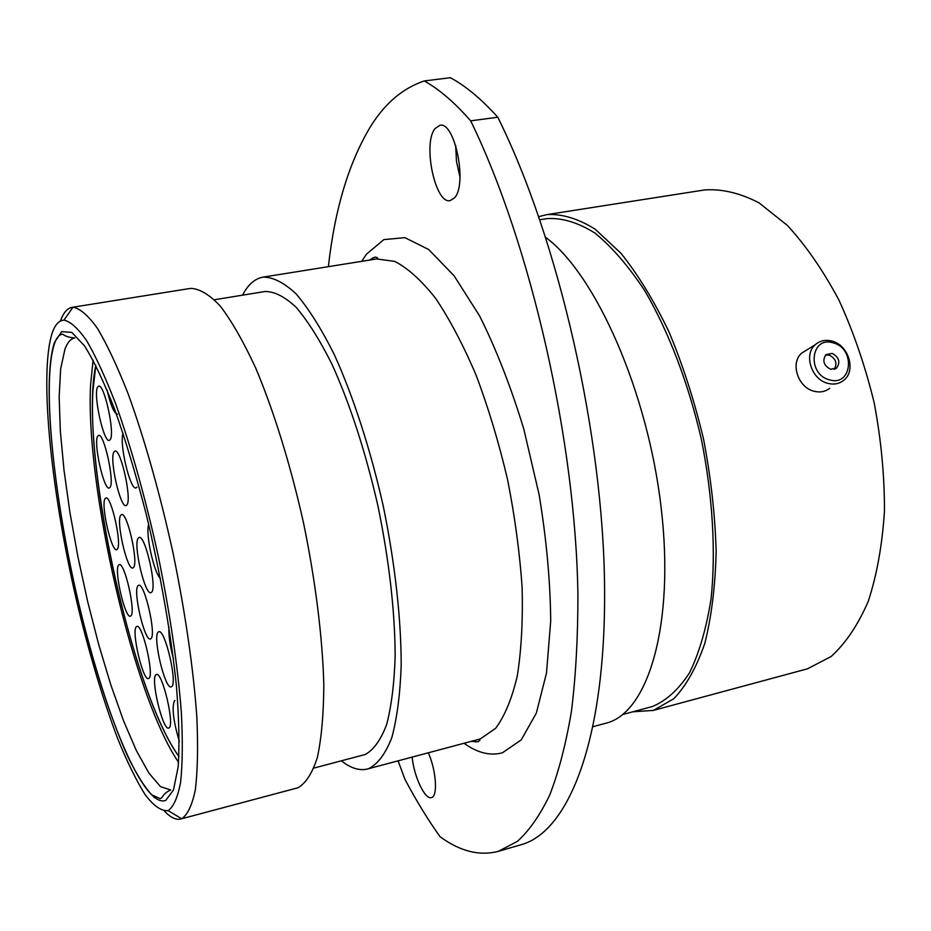 <?xml version="1.0" encoding="UTF-8"?>
<svg xmlns="http://www.w3.org/2000/svg" width="931" height="931" viewBox="0 0 931 931"><rect width="100%" height="100%" fill="white"/><g stroke="black" fill="none" stroke-linecap="round" stroke-linejoin="round"><path stroke-width="1.4" d="M52.194 333.03C38.543 375.077 51.973 498.132 78.693 609.689C90.54 658.089 103.539 701.066 117.678 738.62C127.035 761.605 136.159 780.259 145.073 794.585C153.673 805.943 161.366 811.297 168.139 810.622L168.197 810.598C173.631 806.7 177.763 797.262 180.591 782.284C182.534 764.118 182.802 740.96 181.37 712.797C177.821 666.27 170.117 614.088 158.282 556.238C145.562 498.574 131.376 447.799 115.712 403.903C105.564 377.625 95.916 356.608 86.758 340.851C78.088 328.364 70.488 321.463 63.936 320.148C58.967 320.404 55.045 324.698 52.194 333.03M60.434 321.032C63.343 312.804 67.23 308.242 72.094 307.346L72.979 307.253C79.973 308.382 88.084 315.365 97.313 328.189C107.053 344.47 117.306 366.302 128.082 393.673C144.305 438.198 160.085 493.907 173.05 553.084C185.281 612.423 193.532 669.773 196.837 717.103C198.14 746.522 197.651 770.67 195.382 789.546C192.182 805.071 187.62 814.788 181.696 818.71L180.789 819.001C175.982 820.164 170.571 817.569 164.578 811.238M154.209 797.588L153.208 796.017M454.503 197.861C467.676 184.513 454.863 121.065 439.839 125.301L434.986 128.629C422.453 143.746 435.289 204.564 450.185 200.607L454.503 197.861M398.119 760.848L404.88 779.224C416.076 800.346 427.806 819.513 440.06 836.736C460.089 851.365 479.523 856.229 498.364 851.33L521.069 844.72C568.108 832.035 605.732 741.693 604.591 588.764C603.579 436.313 558.821 239.849 497.771 117.225C481.408 99.035 465.593 85.861 450.348 77.704L424.268 80.95C403.216 88.049 385.539 102.864 371.236 125.406C349.137 161.47 334.846 208.556 328.375 266.673M412.154 757.112C413.853 776.21 424.99 799.95 431.356 797.599L431.402 797.588C438.001 796.692 436.278 770.507 428.33 752.807M72.094 307.346L190.506 288.401C199.362 288.54 209.3 294.452 220.31 306.113C231.772 321.207 243.561 341.817 255.664 367.966C273.714 410.687 290.507 464.755 303.471 522.663C315.493 580.839 322.533 637.491 323.813 684.634C323.651 714.007 321.509 738.271 317.378 757.403C312.269 773.254 305.764 783.378 297.862 787.801L180.789 819.001M214.479 299.735L264.986 291.508C274.401 291.426 284.781 296.686 296.128 307.288C307.847 321.044 319.74 339.908 331.785 363.858C350.056 404.135 365.441 451.5 377.951 505.94C389.158 560.753 394.907 610.783 395.175 656.018C394.279 683.529 391.416 706.408 386.609 724.644C380.837 739.866 373.715 749.816 365.266 754.482L313.968 768.063M242.502 295.174L244.527 291.612C249.659 283.222 255.85 278.392 263.089 277.124C273.074 277.054 284.106 282.663 296.163 293.94C308.627 308.568 321.265 328.655 334.101 354.187C353.117 395.943 370.363 448.893 383.188 505.754C394.953 562.894 401.168 618.708 401.203 665.339C400.144 694.433 397.002 718.546 391.8 737.666C385.574 753.575 377.951 763.862 368.932 768.564L367.582 768.971C359.459 770.961 350.754 768.25 341.433 760.848M545.752 237.428C595.549 274.191 647.813 391.392 661.208 508.163C674.87 625.027 648.081 712.273 606.744 722.98L593.163 726.657M539.864 219.751L547.335 218.576C562.243 217.749 578.058 222.556 594.793 232.971C611.76 246.738 628.402 265.975 644.718 290.658C668.481 331.168 688.405 383.083 701.357 439.292C712.715 495.886 715.986 551.629 711.086 598.738C706.431 628.262 699.239 652.957 689.499 672.845C678.594 689.58 666.2 700.81 652.328 706.536L622.63 714.543M538.793 216.644L547.009 214.584C562.161 213.758 578.232 218.645 595.235 229.247L620.93 253.244C638.026 274.61 654.062 300.853 669.028 331.983C682.97 365.371 694.468 401.098 703.545 439.153C710.912 477.591 715.113 514.983 716.148 551.292C715.322 586.006 711.528 616.753 704.767 643.519C696.504 667.376 686.182 685.786 673.788 698.75L653.422 710.388L632.859 711.796M547.009 214.584L704.581 189.947C721.897 188.725 740.04 193.031 759.009 202.842L787.335 225.383C805.955 245.598 823.19 270.56 839.017 300.248C853.587 332.146 865.318 366.383 874.209 402.948C881.157 439.944 884.578 476.055 884.45 511.247C882.274 544.984 876.874 575.021 868.251 601.333C858.045 624.91 845.662 643.309 831.127 656.518L807.549 668.795L652.41 710.667M459.995 177.041L456.481 161.47L455.69 145.457M424.268 80.95C439.153 89.201 454.619 102.503 470.679 120.844L497.771 117.225M498.364 851.33L517.287 841.426C529.239 830.685 540.073 815.16 549.79 794.888C558.705 771.822 565.908 744.055 571.401 711.598C575.765 676.593 577.93 637.793 577.907 595.188C575.893 442.062 530.949 244.341 470.679 120.844M833.152 342.864C810.564 335.497 806.56 374.39 829.533 379.848C852.226 386.947 855.822 348.299 833.152 342.864M827.834 383.339C811.483 379.604 803.395 354.536 815.277 344.703C819.932 340.653 825.506 339.454 831.977 341.118C848.7 345.052 856.45 371.027 843.602 380.407C839.11 383.886 833.85 384.864 827.834 383.339M830.568 369.246L836.608 368.071C840.588 362.112 839.099 357.213 832.128 353.384L825.96 354.641C822.108 360.623 823.644 365.487 830.568 369.246M834.188 369.316C837.563 363.334 835.91 358.598 829.253 355.107L825.541 355.048M829.649 388.32C825.192 391.765 819.99 392.731 814.043 391.241C797.89 387.575 789.953 362.846 801.707 353.117L806.851 349.928M138.265 538.071C132.9 543.751 144.794 595.305 150.88 592.675L151.59 592.221C157.304 587.636 145.189 534.51 139.115 537.466L138.265 538.071M113.943 451.989C109.171 458.808 120.274 508.058 126.046 505.603L126.942 504.893C132.039 499.109 120.727 448.346 114.967 451.093L113.943 451.989M123.09 433.392C119.075 443.47 130.177 490.416 136.007 487.925L137.02 487.122M168.918 626.842C168.488 635.105 169.966 645.649 173.375 658.485M158.2 632.079C152.358 636.304 164.938 689.65 171.164 686.88L171.618 686.659C177.833 683.552 164.996 628.623 158.805 631.73L158.2 632.079M137.986 585.727C132.702 590.533 144.561 641.54 150.391 638.957L150.95 638.631C156.571 634.872 144.48 582.364 138.684 585.273L137.986 585.727M120.716 515.239C115.851 521.046 127.14 570.482 132.796 568.003L133.517 567.491C138.719 562.708 127.198 511.806 121.565 514.575L120.716 515.239M97.627 436.302C93.298 443.086 103.876 490.381 109.23 488.053L110.102 487.309C114.734 481.478 103.946 432.787 98.616 435.371L97.627 436.302M97.511 387.273C93.112 394.93 103.725 442.795 109.299 440.433L110.335 439.502C115.037 432.845 104.237 383.514 98.651 386.121L97.511 387.273M107.077 389.949C110.626 405.334 114.082 413.434 117.457 414.26M174.958 700.566L174.539 700.764C171.676 707.223 173.271 720.78 179.322 741.472M136.333 626.772C131.166 630.834 142.943 681.155 148.483 678.618L148.925 678.385C154.406 675.324 142.408 623.584 136.892 626.423L136.333 626.772M155.966 674.731C150.263 678.164 162.739 730.73 168.639 728.054L168.976 727.902C175.016 725.528 162.297 671.46 156.431 674.486L155.966 674.731M118.586 565.152C113.861 570.051 125.045 618.615 130.375 616.206L130.945 615.833C135.973 611.9 124.579 561.963 119.273 564.652L118.586 565.152M105.075 498.679C100.629 504.509 111.417 552.036 116.666 549.697L117.387 549.15C122.136 544.263 111.138 495.362 105.901 497.969L105.075 498.679M148.669 524.339C145.317 533.451 153.824 572.693 160.4 578.442M178.927 756.461C130.48 690.569 78.344 445.134 95.812 365.243L92.867 391.579C87.433 489.997 135.472 696.76 178.927 756.461M178.554 762.326C133.564 696.644 85.245 486.552 90.575 384.945L93.088 360.029M64.961 349.113L60.655 368.897L59.153 396.781L60.34 431.158L64.03 470.376L69.988 512.853L77.96 557.029L87.619 601.391L98.674 644.45L110.766 684.704L123.474 720.606L136.368 750.607L148.925 773.137L160.574 786.695L170.699 789.953C161.552 794.283 163.46 797.867 160.074 798.612L151.788 794.806C144.945 787.638 137.066 775.151 128.164 757.322C110.614 718.79 92.902 662.895 78.495 602.52C53.637 496.712 41.43 381.349 54.661 343.097C56.337 338.267 58.606 335.369 61.458 334.404C63.506 333.135 62.994 337.01 74.783 337.976C70.733 338.733 67.463 342.445 64.961 349.113M165.718 800.404C143.758 808.678 105.436 715.764 79.833 608.246C54.033 500.692 41.197 382.152 54.475 342.433L61.702 331.622L71.803 332.414L84.442 345.75C93.973 360.914 104.132 382.338 114.92 410.036C125.801 440.922 136.229 475.613 146.19 514.121C160.4 573.263 171.06 634.116 176.436 686.089C179.031 718.662 179.602 745.65 178.135 767.074L173.457 790.035L165.718 800.404M367.582 768.971L480.268 738.946L495.595 728.368C504.66 716.242 511.887 698.797 517.264 676.057C521.348 650.478 522.966 621 522.116 587.624C519.742 552.653 514.878 516.589 507.523 479.418C498.853 442.574 488.414 407.906 476.195 375.402C463.266 345.04 449.72 319.333 435.568 298.281C421.417 280.371 407.79 268.07 394.686 261.378L376.59 258.946C378.312 258.178 377.788 257.55 375.018 257.061L369.2 260.133M361.705 261.332L366.5 254.14L383.875 239.604L404.892 237.649L428.702 249.531L454.107 275.809L479.593 315.9C496.118 348.974 510.851 386.668 523.781 428.982L539.107 494.629C546.474 539.235 550.337 581.363 550.71 620.989L546.509 672.95L536.326 713.158L521.209 739.924L502.426 752.783C490.3 756.1 477.522 752.935 464.092 743.299M372.749 257.806L371.981 259.691M474.158 740.622L475.625 742.03M168.139 810.622L181.638 818.733M263.089 277.124L376.59 258.946M478.674 739.423C480.559 739.423 480.338 740.215 477.999 741.786L471.435 741.344M63.936 320.148L72.979 307.253M834.804 369.118L836.608 368.071M801.707 353.117L815.277 344.703"/></g></svg>
